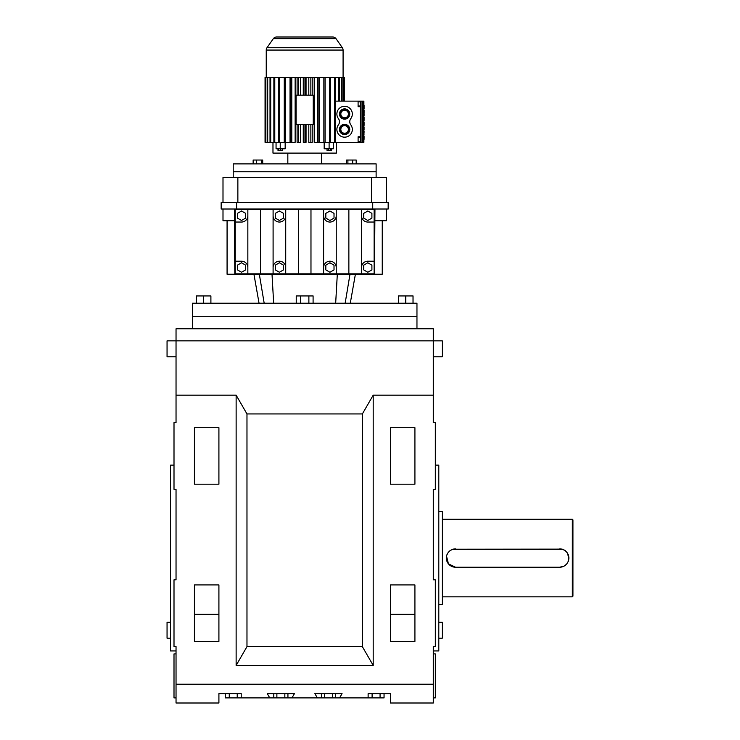 <?xml version="1.0" encoding="UTF-8"?>
<svg xmlns="http://www.w3.org/2000/svg" width="740" height="740" viewBox="0 0 740 740"><rect width="100%" height="100%" fill="white"/><g stroke="black" fill="none" stroke-linecap="round" stroke-linejoin="round"><path stroke-width="1.11" d="M416.962 328.782L416.962 316.711L192.372 316.711L192.372 303.233L416.962 303.233L416.962 316.711L192.372 316.711L192.372 328.782M433.289 395.151L373.2 395.151L362.36 413.938L246.975 413.938L236.134 395.151L176.037 395.151L176.037 328.782L433.289 328.782L433.289 422.605L435.333 422.605L435.333 489.307L433.289 489.307L433.289 579.818L435.333 579.818L435.333 646.51L433.289 646.51L433.289 703L390.415 703L390.415 693.611L368.122 693.611L368.122 697.894L384.051 697.894L384.051 693.611M433.289 489.307L433.289 579.818M176.037 489.307L176.037 579.818L176.037 489.307L174.002 489.307L174.002 422.605L176.037 422.605L176.037 395.151M176.037 356.772L167.055 356.772L167.055 340.844L442.279 340.844L442.279 356.772L433.289 356.772M433.289 650.941L438.802 650.941L438.802 465.146L435.333 465.146M433.289 697.894L435.333 697.894L435.333 653.901L433.289 653.901M438.802 622.275L442.279 622.275L442.279 638.195L438.802 638.195M218.911 484.201L194.417 484.201L194.417 427.711L218.911 427.711L218.911 484.201M414.918 641.413L414.918 584.924L390.415 584.924L390.415 641.413L414.918 641.413M414.918 484.201L414.918 427.711L390.415 427.711L390.415 484.201L414.918 484.201M433.289 684.213L176.037 684.213L176.037 646.51L174.002 646.51L174.002 579.818L176.037 579.818M373.2 395.151L373.2 665.436L236.134 665.436L246.975 646.649L362.36 646.649L373.2 665.436M236.134 395.151L236.134 665.436M218.911 641.413L194.417 641.413L194.417 584.924L218.911 584.924L218.911 641.413M176.037 650.941L170.524 650.941L170.524 465.146L174.002 465.146M170.524 622.275L167.055 622.275L167.055 638.195L170.524 638.195M176.037 697.894L174.002 697.894L174.002 653.901L176.037 653.901M246.975 413.938L246.975 646.649M362.36 413.938L362.36 646.649M176.037 684.213L176.037 703L218.911 703L218.911 693.611L241.212 693.611L241.212 697.894L276.88 697.894L276.88 693.611M276.88 697.894L291.976 697.894L294.455 693.611L267.269 693.611L269.739 697.894M291.976 697.894L339.586 697.894L342.065 693.611L314.879 693.611L317.358 697.894M339.586 697.894L368.122 697.894M390.415 614.32L414.918 614.32M194.417 614.32L218.911 614.32M225.284 693.611L225.284 697.894L241.212 697.894M380.064 697.894L380.064 693.611M372.1 697.894L372.1 693.611M237.225 697.894L237.225 693.611M229.271 697.894L229.271 693.611M332.454 697.894L332.454 693.611M324.49 697.894L324.49 693.611M284.845 697.894L284.845 693.611M364.08 136.456L364.052 139.398L363.877 136.752M363.877 114.043L363.877 101.14L363.322 101.14L363.322 142.33L363.877 142.33L363.858 135.966M363.877 134.754L363.877 135.966M364.062 131.1L363.793 134.754L363.867 130.962M363.877 129.861L363.997 134.754M364.052 129.861L364.052 126.965M363.877 120.5L363.877 126.965M363.867 120.5L364.071 119.917L363.867 120.5M363.877 117.595L363.877 119.917M363.867 117.595L364.071 117.022L363.867 117.595M363.877 115.782L363.877 117.022M363.867 115.782L364.071 115.209L363.867 115.782M363.877 115.209L364.071 114.043L364.08 115.782M364.062 136.53L364.025 137.686M363.322 101.14L335.451 101.14M363.322 142.33L325.073 142.33L325.073 77.422L323.861 77.422L323.861 142.33L319.301 142.33L319.301 77.422M363.849 131.239L363.821 132.146M363.803 132.691L363.997 133.922M363.877 109.964L363.877 113.757M363.877 105.052L363.877 109.113M364.08 114.043L364.08 115.209M363.877 126.669L364.08 127.447M364.071 120.5L364.08 117.022M363.877 121.73L363.877 125.8M335.451 142.33L335.451 77.422L338.615 77.422L338.615 101.14M344.276 77.422L344.276 101.14L344.267 77.422L343.545 77.422L343.545 101.14M362.008 101.14L362.008 142.33M339.318 101.14L339.318 77.422L338.615 77.422M342.121 101.14L342.121 77.422L341.639 77.422L341.639 101.14M362.767 101.14L362.767 142.33M343.786 101.14L343.786 77.422M358.095 101.14L358.095 106.699L360.325 106.699L360.325 136.771L358.095 136.771L358.095 142.33M339.318 77.422L341.639 77.422M342.121 77.422L343.545 77.422M350.788 124.82A5.152 5.152 0 0 1 350.788 118.641A7.724 7.724 0 0 0 339.41 108.299A7.724 7.724 0 0 0 338.43 118.641A5.152 5.152 0 0 1 338.43 124.82A7.724 7.724 0 0 0 344.609 137.178A7.724 7.724 0 0 0 350.788 124.82M272.977 142.33L272.977 153.115L336.349 153.115L336.349 142.33M333.278 142.33L333.278 148.796L324.175 148.796L324.175 142.33M314.195 77.422L314.195 142.33L317.553 142.33L317.553 77.422L310.856 77.422L310.856 95.183L313.242 95.183L313.242 124.579L310.856 124.579L310.856 142.33L308.802 142.33L308.802 124.579M308.802 77.422L308.802 95.183M306.046 77.422L306.046 95.183M306.046 124.579L306.046 142.33L303.28 142.33L303.28 124.579M303.28 77.422L303.28 95.183M300.532 77.422L300.532 95.183M300.532 124.579L300.532 142.33L297.101 142.33L297.101 124.579M295.14 77.422L295.14 142.33L290.459 142.33L290.459 77.422L284.262 77.422L284.262 142.33L279.748 142.33L279.748 77.422L284.262 77.422M290.034 77.422L290.034 142.33L284.262 142.33M280.229 142.33L280.229 148.796L285.159 148.796L285.159 142.33M330.66 142.33L330.66 77.422L334.554 77.422L334.554 142.33M335.451 77.422L334.554 77.422M329.106 148.796L329.106 142.33M364.08 113.386L364.08 110.057M364.062 129.565L363.877 130.138M364.043 132.506L364.071 131.628M364.08 105.413L364.08 108.752M364.08 122.1L364.08 125.43M360.325 106.699L360.325 106.005L358.095 106.005M358.095 137.464L360.325 137.464L360.325 136.771M358.095 101.833L360.325 101.833L360.325 106.005M360.325 137.464L360.325 141.636L358.095 141.636M280.229 148.796L276.057 148.796L276.057 142.33M298.479 142.33L298.479 124.579L296.093 124.579L296.093 95.183L305.37 95.183L305.37 77.422L310.856 77.422M305.37 95.183L310.856 95.183M265.54 77.422L265.54 142.33L265.059 142.33L265.059 77.422L267.214 77.422L267.214 142.33L265.789 142.33L265.789 77.422M279.748 142.33L274.781 142.33L274.781 77.422L273.874 77.422L273.874 142.33L270.72 142.33L270.72 77.422L267.214 77.422M310.856 124.579L303.964 124.579L303.964 142.33M330.66 77.422L325.073 77.422M298.479 95.183L298.479 77.422L303.964 77.422L303.964 95.183M305.37 142.33L305.37 124.579M298.479 77.422L297.101 77.422L297.101 95.183M270.017 77.422L270.017 142.33L267.695 142.33L267.695 77.422M317.553 142.33L318.866 142.33L318.866 77.422L323.861 77.422M273.874 77.422L270.72 77.422M297.101 77.422L290.459 77.422M310.856 142.33L312.234 142.33L312.234 124.579M312.234 95.183L312.234 77.422M270.72 142.33L270.017 142.33M274.781 142.33L273.874 142.33M267.695 142.33L267.214 142.33M285.474 142.33L285.474 77.422M291.782 142.33L291.782 77.422M303.964 124.579L298.516 124.579M329.587 77.422L329.587 142.33M325.073 142.33L323.861 142.33M276.621 37L332.713 37L276.621 37A4.079 4.079 0 0 0 273.273 38.739L266.983 47.721A4.079 4.079 0 0 0 266.243 50.07L266.243 77.422M279.748 77.422L274.781 77.422M332.713 37A4.079 4.079 0 0 1 336.062 38.739L342.352 47.721A4.079 4.079 0 0 1 343.082 50.07L343.082 77.422M344.609 134.606A5.152 5.152 0 0 0 349.752 129.454A5.152 5.152 0 0 0 344.609 124.311A5.152 5.152 0 0 0 339.457 129.454A5.152 5.152 0 0 0 344.609 134.606M344.609 119.159A5.152 5.152 0 0 0 349.752 114.006A5.152 5.152 0 0 0 344.609 108.863A5.152 5.152 0 0 0 339.457 114.006A5.152 5.152 0 0 0 344.609 119.159M278.675 77.422L278.675 142.33M305.37 77.422L303.964 77.422M287.832 153.115L287.832 163.892M321.502 153.115L321.502 163.892M331.326 148.796L331.326 150.414L330.752 150.414L330.752 148.796M330.752 150.414L328.597 150.414L328.597 148.796M328.597 150.414L327.025 150.414L327.025 148.796M318.866 77.422L317.553 77.422M265.059 77.422L265.059 142.33M282.31 148.796L282.31 150.414L278.009 150.414L278.009 148.796M278.582 150.414L278.582 148.796M280.738 150.414L280.738 148.796M344.609 118.474A4.459 4.459 0 0 0 349.067 114.006A4.459 4.459 0 0 0 344.609 109.548A4.459 4.459 0 0 0 340.141 114.006A4.459 4.459 0 0 0 344.609 118.474M344.609 133.922A4.459 4.459 0 0 0 349.067 129.454A4.459 4.459 0 0 0 344.609 124.995A4.459 4.459 0 0 0 340.141 129.454A4.459 4.459 0 0 0 344.609 133.922M376.124 177.471L376.124 171.754L233.211 171.754L376.124 171.754L376.124 163.892L233.211 163.892L233.211 177.471M344.609 117.79A3.774 3.774 0 0 0 348.383 114.006A3.774 3.774 0 0 0 344.609 110.232A3.774 3.774 0 0 0 340.835 114.006A3.774 3.774 0 0 0 344.609 117.79M344.609 133.237A3.774 3.774 0 0 0 348.383 129.454A3.774 3.774 0 0 0 344.609 125.68A3.774 3.774 0 0 0 340.835 129.454A3.774 3.774 0 0 0 344.609 133.237M262.709 163.892L262.709 160.034L256.641 160.034L256.641 163.892M256.641 160.034L253.145 160.034L253.145 163.892M352.684 163.892L352.684 160.034L356.19 160.034L356.19 163.892M352.684 160.034L347.902 160.034L347.902 163.892M261.423 160.034L261.423 163.892M347.902 160.034L346.625 160.034L346.625 163.892M296.24 303.233L296.24 295.935L313.094 295.935L313.094 303.233M308.876 295.935L308.876 303.233M300.449 295.935L300.449 303.233M398.435 303.233L398.435 295.935L413.031 295.935L413.031 303.233M405.733 295.935L405.733 303.233M196.304 303.233L196.304 295.935L210.9 295.935L210.9 303.233M203.602 295.935L203.602 303.233M227.078 220.751L227.078 274.244L227.078 220.751L227.078 274.244L382.247 274.244L382.247 220.751M234.811 274.244L234.386 209.013M374.949 209.013L374.523 274.244M234.386 220.751L222.999 220.751L222.999 209.013M386.336 209.013L386.336 220.751L374.949 220.751M235.218 273.837L247.845 273.837L247.845 267.519A6.318 6.318 0 0 0 241.527 261.211L235.218 261.211L235.218 273.837M361.49 273.837L374.116 273.837L374.116 261.211L367.799 261.211A6.318 6.318 0 0 0 361.49 267.519L361.49 273.837L247.845 273.837M374.116 222.046L374.116 209.42L361.49 209.42L361.49 215.738A6.318 6.318 0 0 0 367.799 222.046L374.116 222.046L374.116 261.211M361.49 209.42L235.218 209.42L235.218 261.211M372.729 209.013L372.729 202.492L388.167 202.492L388.167 209.013L221.158 209.013L221.158 202.492L236.606 202.492L236.606 209.013M348.864 209.42L348.864 273.837M336.238 209.42L336.238 273.837M273.097 209.42L273.097 273.837M260.471 209.42L260.471 273.837M310.976 209.42L310.976 273.837M247.845 209.42L247.845 267.519M298.35 209.42L298.35 273.837M285.723 209.42L285.723 273.837M323.602 209.42L323.602 273.837M361.49 215.738L361.49 267.519M235.218 222.046L241.527 222.046A6.318 6.318 0 0 0 247.845 215.738M372.729 202.492L236.606 202.492M273.097 215.738A6.318 6.318 0 0 0 279.415 222.046A6.318 6.318 0 0 0 285.723 215.738M285.723 267.519A6.318 6.318 0 0 0 279.415 261.211A6.318 6.318 0 0 0 273.097 267.519M371.906 269.887L371.906 265.151L367.799 262.783L363.701 265.151L363.701 269.887L367.799 272.255L371.906 269.887M237.429 269.887L241.527 272.255L245.634 269.887L245.634 265.151L241.527 262.783L237.429 265.151L237.429 269.887M323.602 215.738A6.318 6.318 0 0 0 329.92 222.046A6.318 6.318 0 0 0 336.238 215.738M336.238 267.519A6.318 6.318 0 0 0 329.92 261.211A6.318 6.318 0 0 0 323.602 267.519M279.415 272.255L283.512 269.887L283.512 265.151L279.415 262.783L275.308 265.151L275.308 269.887L279.415 272.255M334.018 265.151L329.92 262.783L325.822 265.151L325.822 269.887L329.92 272.255L334.018 269.887L334.018 265.151M367.799 220.474L371.906 218.106L371.906 213.37L367.799 211.002L363.701 213.37L363.701 218.106L367.799 220.474M334.018 218.106L334.018 213.37L329.92 211.002L325.822 213.37L325.822 218.106L329.92 220.474L334.018 218.106M241.527 211.002L237.429 213.37L237.429 218.106L241.527 220.474L245.634 218.106L245.634 213.37L241.527 211.002M279.415 211.002L275.308 213.37L275.308 218.106L279.415 220.474L283.512 218.106L283.512 213.37L279.415 211.002M222.999 202.492L222.999 177.471L237.864 177.471L237.864 202.492M371.471 202.492L371.471 177.471L237.864 177.471M386.336 202.492L386.336 177.471L371.471 177.471M572.335 519.249L572.335 596.829L572.945 596.218L572.945 519.859L572.335 519.249L442.279 519.249M572.335 596.829L442.279 596.829M561.919 549.126L452.871 549.246M452.02 549.552L450.068 550.662M449.717 550.939L447.913 552.928M447.672 553.317L446.757 555.361M446.535 556.24L448.449 563.871L455.544 567.229L559.671 567.229L564.01 566.137M564.787 565.674L566.479 564.213M566.775 563.871L568.154 561.567M568.32 561.142L568.847 558.496M568.857 558.043L567.312 552.937M566.775 552.207L565.157 550.671M564.787 550.403L562.354 549.256M438.802 604.589L442.279 604.589L442.279 511.488L438.802 511.488M455.544 548.849A9.185 9.185 0 0 0 446.359 558.043A9.185 9.185 0 0 0 455.544 567.229M559.671 567.229A9.185 9.185 0 0 0 568.857 558.043A9.185 9.185 0 0 0 559.671 548.849M321.401 693.611L321.401 697.894M335.544 693.611L335.544 697.894M273.791 693.611L273.791 697.894M287.934 693.611L287.934 697.894M343.082 50.07L266.243 50.07M342.352 47.721L266.983 47.721M336.062 38.739L273.273 38.739M264.18 303.233L259.333 274.244M273.661 303.233L272.015 274.244M335.673 303.233L337.311 274.244M345.154 303.233L349.992 274.244M259.055 303.233L253.94 274.244M350.279 303.233L355.394 274.244"/></g></svg>
